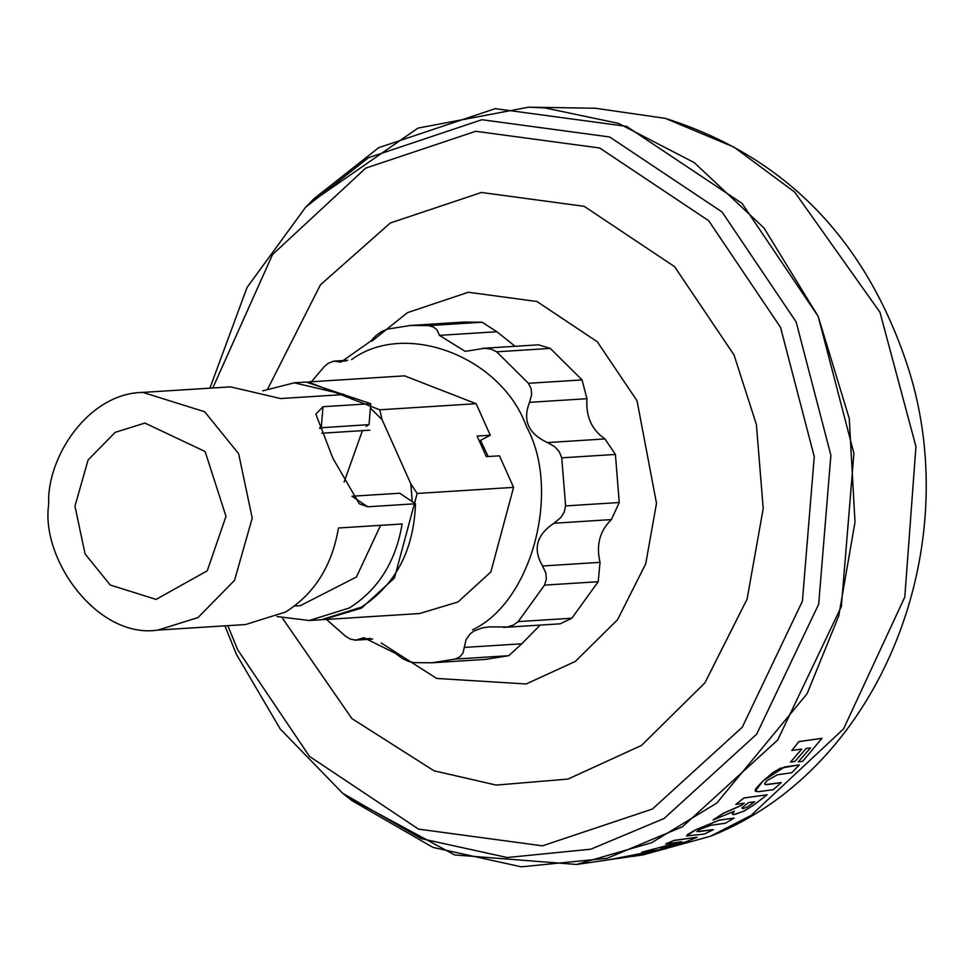 <?xml version="1.0" encoding="UTF-8"?>
<svg xmlns="http://www.w3.org/2000/svg" width="974" height="974" viewBox="0 0 974 974"><rect width="100%" height="100%" fill="white"/><g stroke="black" fill="none" stroke-linecap="round" stroke-linejoin="round"><path stroke-width="1.46" d="M305.568 207.304L314.066 198.635L378.716 147.671L495.242 108.65L626.562 126.364L742.103 203.444L818.197 316.428L853.918 453.397L841.353 606.534L777.678 740.045L682.482 826.743L607.179 858.289L521.309 866.823L432.992 847.417L352.125 800.738L342.604 793.213L280.244 728.99L236.39 654.297L224.933 625.844M209.909 388.163L247.031 287.476L305.556 207.316L368.464 157.703L481.862 119.729L609.651 136.969L722.075 211.979L796.135 321.931L830.883 455.223L818.671 604.233L756.701 734.14L664.061 818.513L590.792 849.206L507.223 857.522L421.292 838.638L342.604 793.213M371.825 341.204L407.485 312.63L468.348 292.249L536.942 301.502L597.281 341.752L637.033 400.777L656.5 503.302L645.725 563.8L617.589 619.683L575.244 661.48L526.155 683.967L436.681 678.452L381.199 642.986M267.85 388.675L320.422 284.834L390.306 222.985L481.448 192.475L584.169 206.33L674.532 266.608L734.055 354.986L756.396 424.554L763.214 508.525L747.082 599.12L704.945 682.798L641.537 745.402L568.012 779.066L496.253 785.093L434.039 770.799L351.882 718.581L282.35 618.04M212.795 387.981L272.562 254.494L365.749 168.112L475.738 131.283L599.68 147.999L708.719 220.745L780.539 327.386L814.252 456.66L802.406 601.189L742.298 727.188L652.446 809.017L542.469 845.846L418.528 829.13L309.476 756.384L237.656 649.743L227.819 625.661M595.297 108.248L665.291 118.353L733.958 147.111L794.735 192.17L879.985 312.301L915.937 446.542L904.809 597.001L843.581 728.869L751.051 815.445L710.509 836.228L642.682 854.965L632.15 856.475M309.817 203.042L417.956 128.118L528.626 107.177L545.05 107.931L618.393 123.357L694.17 162.561L764.006 227.989L818.197 316.428L849.267 418.601L855.002 522.088L838.736 615.958L807.093 693.719L716.815 803.063L651.594 842.729L576.498 864.462L454.675 854.941L347.365 796.902M608.153 859.859L651.618 851.946M615.824 858.703L610.674 859.494M798.303 761.911L802.71 761.291L821.959 738.329L798.887 741.64L791.838 750.491L801.772 749.079L790.535 762.082L794.93 761.449L806.168 748.446L810.526 747.825L798.303 761.911L809.211 749.298M790.535 762.082L800.64 750.333M791.838 750.491L798.863 741.567L821.959 738.329M696.787 831.565L713.406 829.58L699.003 831.65M686.609 836.069L687.705 834.426L695.789 829.726L719.348 820.071L734.153 818.087L719.384 820.132L695.826 829.799L686.524 835.96L704.324 834.073L713.431 829.653M755.861 791.545L755.154 790.438L755.982 788.514L762.898 781.026L784.496 766.988L799.24 764.907L780.442 768.218L772.906 772.625L762.922 781.087L755.325 791.046L758.6 791.692L773.344 789.646L781.258 782.572L765.101 784.63L764.724 783.413L767.329 780.478L777.264 774.793L791.679 772.772L799.277 764.98M665.583 843.995L674.093 840.392L697.238 837.25L674.118 840.465L665.583 843.995L681.69 841.743L641.598 852.25L664.706 849.011L673.582 846.236L660.348 848.086L685.745 841.913L697.238 837.25M660.311 848.025L673.582 846.236M641.598 852.25L681.666 841.682M713.102 820.011L734.408 811.135L732.57 813.314L732.46 814.313L733.678 814.605L743.966 811.159L753.925 804.901L767.135 794.796L744.014 798.01L735.857 804.378L744.343 803.197L741.336 805.437L723.536 813.217L713.065 819.95L723.499 813.144L741.311 805.376L744.306 803.136M735.857 804.378L743.978 797.937L767.135 794.796M753.888 804.841L743.941 811.099L734.846 814.434M732.363 814.118L734.226 811.22M604.124 860.48L640.186 855.05C652.239 852.384 654.662 851.446 647.479 852.238L608.19 859.932M651.618 851.909L647.442 852.165M635.791 855.671L615.848 858.776L640.332 854.539M627.633 857.096L635.754 855.598M618.953 858.398L627.597 857.023M696.8 831.601L700.233 829.191L710.947 825.258L725.374 823.249L734.153 818.087M781.294 782.646L766.867 784.654M747.448 806.886L742.882 808.712L741.859 807.945L748.495 802.625L754.716 801.76L747.448 806.886L754.692 801.687M513.578 487.365L490.859 571.933L458.024 601.956L419.587 613.535L323.173 619.634L361.61 608.044L394.446 578.02L417.164 493.465L513.578 487.365L499.467 455.82L486.318 456.66L477.114 436.072L490.263 435.244L479.318 440.991M490.263 435.244L476.152 403.711L379.738 409.798L308.149 381.954L404.563 375.854L476.152 403.711M417.164 493.465L410.833 483.883L382.088 419.624L379.738 409.798M311.412 381.747L324.245 366.626L328.323 363.205L334.021 361.147L340.961 362.072L370.522 341.277L376.244 335.373L381.759 331.464L387.372 329.139L410.565 325.45L464.208 322.053L482.093 322.224L428.45 325.608L433.381 326.935L436.912 329.748L439.432 335.36L496.874 331.732L482.093 322.224M496.874 331.732L515.088 346.306M439.432 335.36L465.231 351.383L484.48 348.278L491.115 349.13L496.667 351.809L550.31 348.412L538.561 344.82L482.24 348.375M550.31 348.412L582.062 379.921L528.419 383.306L531.073 388.626L531.67 394.397L529.527 402.347L586.969 398.707L582.062 379.921M586.969 398.707C585.715 416.422 591.705 429.838 604.964 438.933L547.522 442.573L554.717 446.676L559.283 451.741L561.755 457.829L565.602 505.908L564.202 512.117L560.878 517.511L553.962 523.233L611.404 519.592L619.245 502.523L565.602 505.908M561.755 457.829L615.41 454.444L604.964 438.933M615.41 454.444L619.245 502.523M611.404 519.592C599.777 530.842 595.978 545.087 600.033 562.351L542.591 565.979L545.817 572.931L546.329 579.189L544.539 585.118L518.205 621.607L513.347 625.089L507.417 626.976L489.167 626.903L482.288 627.84L473.863 631.091L470.186 633.843L466.047 639.577L462.991 653.067L459.85 656.829L455.077 659.094L431.884 662.795L413.999 662.624L408.301 661.346L402.615 658.668L395.432 653.359L363.874 637.702L355.814 640.125L350.506 639.163L345.782 636.436L326.436 619.427M544.539 585.118L598.182 581.721L600.033 562.351M598.182 581.721L571.848 618.222L518.205 621.607M503.582 627.402L560.074 623.835L571.848 618.222M540.12 625.101L521.784 643.802L464.342 647.43M455.077 659.094L508.72 655.697L521.784 643.802M508.72 655.697L485.527 659.398L431.884 662.795M344.078 482.106L362.425 430.642M410.833 483.883L412.221 501.561M370.4 408.069L382.088 419.624M488.193 456.538L480.742 440.905M351.626 359.564C405.549 319.898 501.744 356.837 526.532 426.734C561.56 490.555 531.853 602.236 472.512 629.825M542.591 565.979C532.681 549.141 536.467 534.896 553.962 523.233M547.522 442.573C528.407 433.807 522.405 420.403 529.527 402.347M496.667 351.809L528.419 383.306M410.565 325.45L428.45 325.608M415.508 503.765L399.73 493.221L351.967 496.241L367.746 506.784L415.508 503.765C413.792 550.225 395.7 584.717 361.22 607.24L321.177 619.756L309.233 620.511L349.289 607.995C378.156 589.769 395.773 561.767 402.128 523.975L338.441 527.993C332.085 565.784 314.468 593.799 285.601 612.013L245.545 624.541L157.983 630.068M319.642 427.854L369.049 424.627L370.753 403.699L322.991 406.718L315.856 414.108L332.901 458.267L359.296 503.789L367.746 506.784M369.877 430.167L321.81 433.211M369.049 424.627L366.151 426.344M370.753 403.699L306.165 382.076L294.209 382.831L262.749 390.842M294.489 606.047L300.309 605.682L356.399 577.01L380.603 525.327M142.959 392.4L230.521 386.861L280.536 398.549L344.224 394.531L294.221 382.831M277.018 616.53L309.233 620.511M115.188 432.346L144.882 423.069L205.124 451.534L225.98 516.317L207.267 570.776L156.108 599.4L110.245 585.033L85.067 553.914L74.961 506.151L88.098 459.959L115.188 432.346M198.026 617.553L234.539 580.346L252.242 518.083L238.63 453.714L204.686 411.758L142.874 392.4C88.269 393.058 46.375 457.719 48.7 504.386C40.458 559.149 97.692 639.346 158.007 630.068L198.026 617.553M370.583 638.469L358.615 639.224M336.444 361.512L346.208 360.904M319.886 428.475L321.274 427.647L322.991 406.718M665.181 118.317C782.39 155.45 862.392 235.623 905.187 358.858C969.227 542.092 882.298 768.474 710.557 836.203M595.479 108.248L528.626 107.177M576.498 864.462L604.842 860.395M354.84 640.198L372.64 639.066M347.791 360.27L333.169 361.196"/></g></svg>
